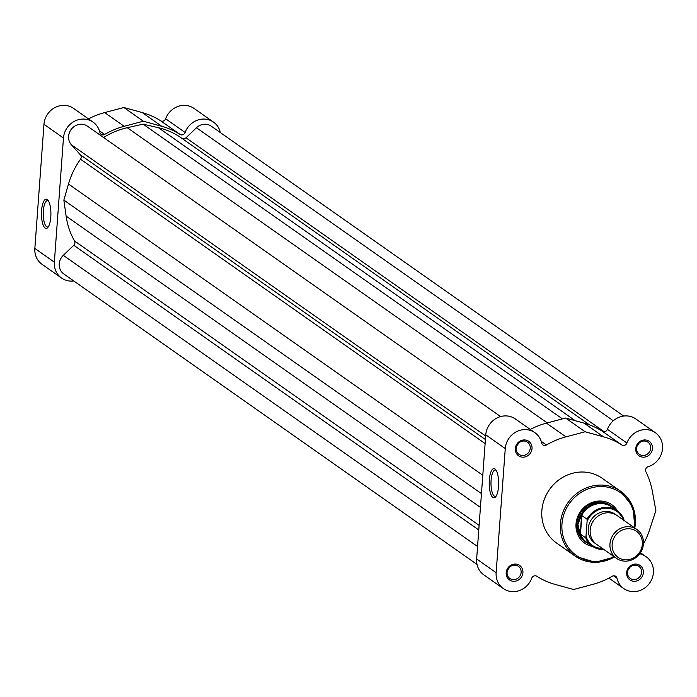 <?xml version="1.0" encoding="UTF-8"?>
<svg xmlns="http://www.w3.org/2000/svg" width="697" height="697" viewBox="0 0 697 697"><rect width="100%" height="100%" fill="white"/><g stroke="black" fill="none" stroke-linecap="round" stroke-linejoin="round"><path stroke-width="1.05" d="M636.866 529.459L617.08 515.545A17.678 16.319 125.1 0 0 600.039 514.856A17.678 16.319 125.1 0 0 590.185 530.008A17.678 16.319 125.1 0 0 596.745 544.47L616.54 558.384A17.678 16.319 -54.9 0 1 609.971 543.921A17.678 16.319 -54.9 0 1 619.833 528.77A17.678 16.319 -54.9 0 1 636.866 529.459A17.678 16.319 -54.9 0 1 643.436 543.921A17.678 16.319 -54.9 0 1 633.582 559.072A17.678 16.319 -54.9 0 1 616.54 558.384M612.149 544.305A15.953 14.724 125.1 0 0 626.106 559.865A15.953 14.724 125.1 0 0 642.346 544.305A15.953 14.724 125.1 0 0 628.389 528.744A15.953 14.724 125.1 0 0 612.149 544.305M616.078 514.9A17.678 16.319 125.1 0 0 598.653 513.201A17.678 16.319 125.1 0 0 588.233 528.64A17.678 16.319 125.1 0 0 595.796 543.747M614.606 508.949A22.095 20.396 125.1 0 0 611.539 506.249A22.095 20.396 125.1 0 0 590.237 505.395A22.095 20.396 125.1 0 0 577.918 524.327A22.095 20.396 125.1 0 0 586.125 542.405A22.095 20.396 125.1 0 0 589.697 544.383M623.615 520.136A20.945 19.333 125.1 0 0 605.989 508.218A20.945 19.333 125.1 0 0 587.118 521.042L587.022 519.187A21.659 19.986 -54.9 0 1 617.193 510.762L611.774 506.954A21.659 19.986 125.1 0 0 581.141 516.259L577.918 524.327L579.904 533.083L580.47 534.137L585.654 537.779L586.003 536.237A20.945 19.333 125.1 0 0 603.28 549.07M579.904 533.083A21.659 19.986 125.1 0 0 586.865 542.388L592.284 546.195A21.659 19.986 -54.9 0 1 585.654 537.779M587.022 519.187L581.838 515.545L581.141 516.259M581.577 515.606L580.235 533.841M581.838 515.545L580.47 534.137M587.118 521.042L586.003 536.237M623.824 519.187L617.193 510.762A21.659 19.986 -54.9 0 1 623.824 519.187L623.92 521.042M45.131 228.058A14.628 4.731 90 0 1 41.576 210.555A14.628 4.731 90 0 1 47.23 199.534A14.628 4.731 90 0 1 47.797 200.048A14.628 4.731 90 0 1 50.907 213.796A14.628 4.731 90 0 1 47.797 227.544A14.628 4.731 90 0 1 45.131 228.058M48.389 200.858A13.217 4.269 -90 0 0 47.518 200.579A13.217 4.269 -90 0 0 43.275 212.324A13.217 4.269 -90 0 0 46.577 226.682A13.217 4.269 -90 0 0 47.518 227.013A13.217 4.269 -90 0 0 48.389 226.734M73.734 280.952A19.446 17.948 -54.9 0 1 61.571 278.051A19.446 17.948 -54.9 0 1 54.349 262.142L63.462 138.015A19.446 17.948 -54.9 0 1 83.257 119.056A19.446 17.948 -54.9 0 1 93.049 122.106A19.446 17.948 -54.9 0 1 99.871 132.482A3.537 3.267 125.1 0 0 104.637 134.443A78.23 72.192 -54.9 0 1 124.153 126.296L104.655 112.592A78.23 72.192 -54.9 0 0 88.475 118.891M61.571 278.051L42.073 264.346A19.446 17.948 -54.9 0 1 34.85 248.437L43.963 124.31A19.446 17.948 -54.9 0 1 63.758 105.352A19.446 17.948 -54.9 0 1 73.551 108.401L93.049 122.106M124.153 126.296L143.329 121.208L161.756 126.296A78.23 72.192 -54.9 0 1 180.079 134.443A3.537 3.267 125.1 0 0 185.132 132.482A19.446 17.948 -54.9 0 1 203.716 119.056A19.446 17.948 -54.9 0 1 213.509 122.114A19.446 17.948 -54.9 0 1 220.348 132.578M143.329 121.208L123.831 107.504L142.258 112.592A78.23 72.192 -54.9 0 1 160.58 120.738A3.537 3.267 125.1 0 0 165.633 118.778A19.446 17.948 -54.9 0 1 184.217 105.352A19.446 17.948 -54.9 0 1 194.01 108.41L213.509 122.114M123.831 107.504L104.655 112.592M181.882 138.328A3.537 3.267 125.1 0 0 185.986 137.806L604.186 431.757M477.018 564.422L63.836 273.991A12.372 11.422 -54.9 0 1 63.296 255.329L73.777 245.292L478.778 529.973M500.594 416.579L87.439 126.166A12.372 11.422 -54.9 0 0 71.774 128.701A12.372 11.422 -54.9 0 0 71.416 144.828L80.416 154.865A3.537 3.267 -54.9 0 1 80.521 159.204A76.017 70.153 -54.9 0 0 68.48 184.034L63.854 200.083L66.128 216.122A76.017 70.153 -54.9 0 0 74.518 240.953A3.537 3.267 -54.9 0 1 73.777 245.292M63.854 200.083L481.444 493.607M103.565 137.509A76.017 70.153 -54.9 0 1 127.281 127.708L143.112 124.153L562.435 418.897M589.61 424.926L181.255 137.893A76.017 70.153 -54.9 0 0 158.419 127.708L143.112 124.153M623.641 416.048L211.243 126.174A12.372 11.422 -54.9 0 0 196.467 127.76L185.986 137.806M494.975 468.933A14.628 4.731 90 0 1 495.541 469.447A14.628 4.731 90 0 1 498.66 483.195A14.628 4.731 90 0 1 495.541 496.952A14.628 4.731 90 0 1 492.884 497.466A14.628 4.731 90 0 1 489.32 479.954A14.628 4.731 90 0 1 494.975 468.933M496.133 470.257A13.217 4.269 -90 0 0 495.271 469.987A13.217 4.269 -90 0 0 491.019 481.723A13.217 4.269 -90 0 0 494.321 496.09A13.217 4.269 -90 0 0 495.271 496.412A13.217 4.269 -90 0 0 496.133 496.142M513.916 581.307A8.843 8.155 -54.9 0 1 506.188 572.681A8.843 8.155 -54.9 0 1 515.179 564.065A8.843 8.155 -54.9 0 1 522.916 572.681A8.843 8.155 -54.9 0 1 513.916 581.307M514.639 565.128A7.423 6.848 125.1 0 0 507.512 570.32A7.423 6.848 125.1 0 0 509.829 578.449A7.423 6.848 125.1 0 0 513.567 579.616A7.423 6.848 125.1 0 0 520.694 574.424A7.423 6.848 125.1 0 0 518.376 566.295A7.423 6.848 125.1 0 0 514.639 565.128M634.375 581.307A8.843 8.155 -54.9 0 1 626.638 572.69A8.843 8.155 -54.9 0 1 635.638 564.065A8.843 8.155 -54.9 0 1 643.366 572.69A8.843 8.155 -54.9 0 1 634.375 581.307M635.089 565.136A7.423 6.848 125.1 0 0 627.971 570.32A7.423 6.848 125.1 0 0 630.288 578.449A7.423 6.848 125.1 0 0 634.026 579.616A7.423 6.848 125.1 0 0 641.144 574.433A7.423 6.848 125.1 0 0 638.827 566.304A7.423 6.848 125.1 0 0 635.089 565.136M523.029 457.18A8.843 8.155 -54.9 0 1 515.301 448.563A8.843 8.155 -54.9 0 1 524.301 439.938A8.843 8.155 -54.9 0 1 532.029 448.563A8.843 8.155 -54.9 0 1 523.029 457.18M523.752 441.009A7.423 6.848 125.1 0 0 516.634 446.193A7.423 6.848 125.1 0 0 518.951 454.322A7.423 6.848 125.1 0 0 522.689 455.489A7.423 6.848 125.1 0 0 529.807 450.306A7.423 6.848 125.1 0 0 527.49 442.177A7.423 6.848 125.1 0 0 523.752 441.009M643.488 457.18A8.843 8.155 -54.9 0 1 635.751 448.563A8.843 8.155 -54.9 0 1 644.751 439.946A8.843 8.155 -54.9 0 1 652.488 448.563A8.843 8.155 -54.9 0 1 643.488 457.18M644.202 441.009A7.423 6.848 125.1 0 0 637.084 446.193A7.423 6.848 125.1 0 0 639.402 454.322A7.423 6.848 125.1 0 0 643.139 455.489A7.423 6.848 125.1 0 0 650.257 450.306A7.423 6.848 125.1 0 0 647.94 442.177A7.423 6.848 125.1 0 0 644.202 441.009M592.755 546.518A23.515 21.694 -54.9 0 1 576.253 521.94A23.515 21.694 -54.9 0 1 599.96 501.012A23.515 21.694 -54.9 0 1 617.655 511.101M611.539 506.249L610.537 505.543A22.095 20.396 125.1 0 0 599.411 502.075A22.095 20.396 125.1 0 0 578.222 517.514A22.095 20.396 125.1 0 0 585.123 541.708L586.125 542.405M534.843 432.654A19.446 17.948 125.1 0 0 516.102 431.896A19.446 17.948 125.1 0 0 505.264 448.563L496.142 572.681A19.446 17.948 125.1 0 0 503.365 588.59L483.866 574.886A19.446 17.948 125.1 0 1 476.643 558.977L485.765 434.858A19.446 17.948 125.1 0 1 496.604 418.191A19.446 17.948 125.1 0 1 515.344 418.949L534.843 432.654A19.446 17.948 125.1 0 1 541.674 443.022A3.537 3.267 125.1 0 0 546.431 444.982A78.23 72.192 125.1 0 1 565.955 436.845L585.123 431.757L603.55 436.845A78.23 72.192 125.1 0 1 621.872 444.991A3.537 3.267 125.1 0 0 626.925 443.031A19.446 17.948 125.1 0 1 655.302 432.654A19.446 17.948 125.1 0 1 662.15 451.203A19.446 17.948 125.1 0 1 648.158 466.702A3.537 3.267 125.1 0 0 645.884 471.756A78.23 72.192 125.1 0 1 652.357 491.254L655.877 510.631L649.517 529.999A78.23 72.192 125.1 0 1 643.427 544.052M530.269 429.43A78.23 72.192 125.1 0 1 546.448 423.131L565.624 418.052L584.051 423.131A78.23 72.192 125.1 0 1 602.374 431.277A3.537 3.267 125.1 0 0 607.427 429.317L626.925 443.031M503.365 588.59A19.446 17.948 125.1 0 0 513.158 591.648A19.446 17.948 125.1 0 0 531.741 578.222A3.537 3.267 -54.9 0 1 536.795 576.262A78.23 72.192 125.1 0 0 555.117 584.408L573.544 589.496L592.72 584.408A78.23 72.192 125.1 0 0 612.236 576.262A3.537 3.267 -54.9 0 1 616.993 578.222A19.446 17.948 125.1 0 0 623.824 588.599A19.446 17.948 125.1 0 0 633.608 591.648A19.446 17.948 125.1 0 0 652.253 578.066A19.446 17.948 125.1 0 0 646.189 556.781A19.446 17.948 125.1 0 0 641.71 554.551A3.537 3.267 -54.9 0 1 640.073 553.279M634.88 528.056L633.024 507.216L620.661 491.272L602.103 478.229A39.598 36.54 125.1 0 0 582.169 472.008A39.598 36.54 125.1 0 0 544.2 499.662A39.598 36.54 125.1 0 0 556.563 543.024L575.112 556.067A39.598 36.54 -54.9 0 1 562.758 512.704A39.598 36.54 -54.9 0 1 600.718 485.051A39.598 36.54 -54.9 0 1 620.661 491.272A39.598 36.54 -54.9 0 1 634.801 528.004M655.302 432.654L635.803 418.949A19.446 17.948 125.1 0 0 607.427 429.317M628.197 569.754A7.423 6.848 125.1 0 0 629.94 567.28M507.747 569.754A7.423 6.848 125.1 0 0 509.49 567.271M516.86 445.627A7.423 6.848 125.1 0 0 518.603 443.153M637.311 445.636A7.423 6.848 125.1 0 0 639.062 443.153M565.624 418.052L585.123 431.757M604.02 549.584A21.659 19.986 -54.9 0 1 592.284 546.195L604.046 549.602M63.462 138.015L43.963 124.31M185.132 132.482L165.633 118.778M54.349 262.142L34.85 248.437M104.637 134.443L99.401 130.766M161.756 126.296L142.258 112.592M180.079 134.443L160.58 120.738M63.296 255.329L477.558 546.518M74.518 240.953L479.118 525.346M66.128 216.122L480.433 507.346M68.48 184.034L482.794 475.258M80.521 159.204L485.121 443.597M80.416 154.865L485.417 439.546M71.416 144.828L485.678 436.017M127.281 127.708L547.267 422.922M158.419 127.708L575.26 420.709M196.467 127.76L613.325 420.779M634.148 527.542A38.361 35.399 125.1 0 0 601.023 486.532A38.361 35.399 125.1 0 0 561.974 523.935A38.361 35.399 125.1 0 0 595.526 561.346A38.361 35.399 125.1 0 0 613.813 556.467M614.475 556.929A39.598 36.54 -54.9 0 1 595.046 562.279A39.598 36.54 -54.9 0 1 575.112 556.067L595.142 562.313L614.545 556.981M541.203 441.306L546.431 444.982M476.643 558.977L496.142 572.681M613.56 575.809L616.993 578.222M485.765 434.858L505.264 448.563M640.238 553.514L641.71 554.551M602.374 431.277L621.872 444.991M584.051 423.131L603.55 436.845M546.448 423.131L565.955 436.845M608.899 578.109L623.824 588.599M640.438 552.738L646.189 556.781"/></g></svg>
